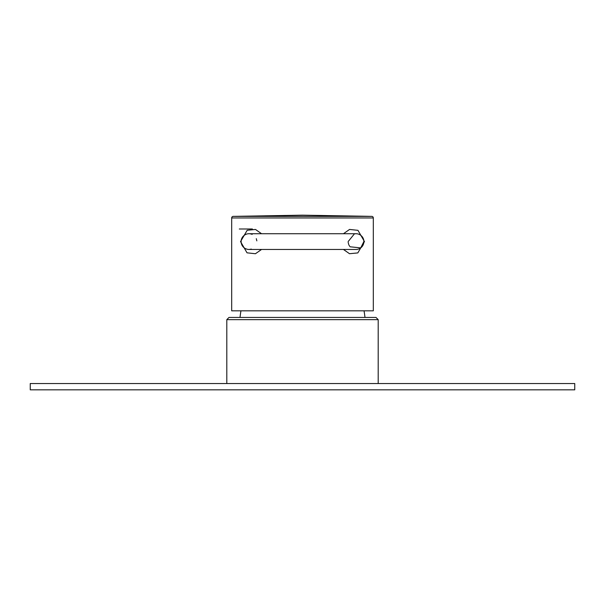 <?xml version="1.0" encoding="UTF-8"?>
<svg xmlns="http://www.w3.org/2000/svg" width="605" height="605" viewBox="0 0 605 605"><rect width="100%" height="100%" fill="white"/><g stroke="black" fill="none" stroke-linecap="round" stroke-linejoin="round"><path stroke-width="0.91" d="M378.193 383.532L378.193 319.644L226.807 319.644L226.807 383.532M226.807 319.644L229.008 317.436L375.992 317.436L378.193 319.644M364.974 317.436A94.425 94.425 0 0 0 364.036 310.826M240.026 317.436A94.425 94.425 0 0 1 240.964 310.826M252.383 229L239.308 229M231.685 310.826L373.315 310.826L373.315 217.951A1.573 1.573 90 0 0 371.772 216.378L302.5 215.168L233.227 216.378A1.573 1.573 -90 0 0 231.685 217.951L231.685 310.826M343.451 249.457L349.509 253.714L357.82 252.913L364.467 241.584L357.956 230.339L349.569 229.439L343.451 233.719M261.549 233.719L255.491 229.454L247.188 230.263L240.533 241.584L247.029 252.829L255.431 253.737L261.549 249.457M348.17 242.31L348.722 244.564M349.002 245.176L349.637 246.205M350.106 246.795L360.716 247.891L363.877 241.584A7.865 7.865 0 0 1 356.005 249.457A7.865 7.865 0 0 0 363.877 241.584A7.865 7.865 0 0 0 356.005 233.719A7.865 7.865 0 0 1 363.877 241.584L364.467 241.584M363.87 241.38L363.771 240.298M363.514 239.225L363.151 238.294M362.992 237.962L362.577 237.251M362.539 237.205L362.251 236.797M361.903 236.374L361.495 235.95M358.069 233.991L357.426 233.848M356.784 233.757L355.8 233.719M355.551 233.734L354.954 233.787M354.386 233.885L348.14 241.584M356.005 233.719L248.995 233.719A7.865 7.865 0 0 0 241.123 241.584A7.865 7.865 0 0 0 248.995 249.457L356.005 249.457M241.13 241.788L241.229 242.877M241.327 243.361L241.478 243.906M241.486 243.944L241.841 244.874M242.212 245.57L242.741 246.364M242.771 246.394L243.089 246.787M243.974 247.642L244.496 248.042M245.668 248.715L246.991 249.199M249.434 249.441L251.325 249.101M256.83 240.866L256.301 238.665M252.164 234.385L251.672 234.188M251.158 234.022L250.046 233.787M248.844 233.719L248.216 233.757M245.085 234.755L243.936 235.557M242.749 236.797L242.454 237.205M242.439 237.236L241.834 238.325M241.69 238.657L241.403 239.52M241.274 240.056L241.138 241.123M30.25 389.832L574.75 389.832L574.75 383.532L30.25 383.532L30.25 389.832M371.772 216.378L233.227 216.378M373.315 217.951L231.685 217.951M240.533 241.584L241.123 241.584A7.865 7.865 0 0 1 248.995 233.719"/></g></svg>

